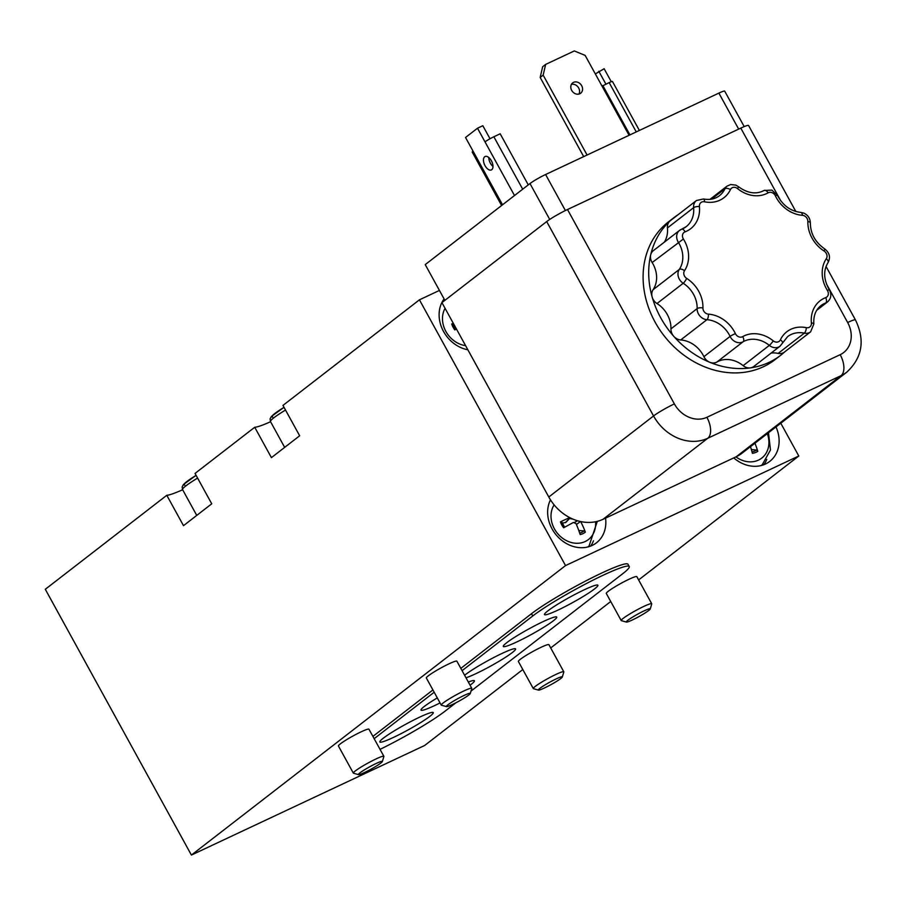 <?xml version="1.0" encoding="UTF-8"?>
<svg xmlns="http://www.w3.org/2000/svg" width="906" height="906" viewBox="0 0 906 906"><rect width="100%" height="100%" fill="white"/><g stroke="black" fill="none" stroke-linecap="round" stroke-linejoin="round"><path stroke-width="1.36" d="M784.675 351.902A87.089 73.126 -127.7 0 1 780.632 355.311L775.015 359.659A87.089 73.126 -127.7 0 1 655.083 322.094A87.089 73.126 -127.7 0 1 668.435 221.902L674.053 217.553A87.089 73.126 -127.7 0 1 678.368 214.507M686.68 278.402A30.476 25.595 -127.7 0 1 702.931 307.972A5.47 4.587 52.3 0 0 708.367 314.144A30.476 25.595 -127.7 0 1 717.348 316.285A30.476 25.595 -127.7 0 1 735.423 333.657A5.47 4.587 52.3 0 0 742.671 336.636A30.476 25.595 -127.7 0 1 764.958 335.888A30.476 25.595 -127.7 0 1 773.271 340.86A5.47 4.587 52.3 0 0 780.372 339.852A30.476 25.595 -127.7 0 1 806.329 327.666A5.47 4.587 52.3 0 0 811.391 322.955A30.476 25.595 -127.7 0 1 825.74 297.61A5.47 4.587 52.3 0 0 827.405 290.441A30.476 25.595 -127.7 0 1 826.295 258.742A5.47 4.587 52.3 0 0 824.12 251.041A30.476 25.595 -127.7 0 1 807.869 221.472A5.47 4.587 52.3 0 0 804.041 215.696A5.47 4.587 52.3 0 0 802.422 215.311A30.476 25.595 -127.7 0 1 775.366 195.798A5.47 4.587 52.3 0 0 772.127 192.684A5.47 4.587 52.3 0 0 768.129 192.819A30.476 25.595 -127.7 0 1 737.529 188.595A5.47 4.587 52.3 0 0 736.034 187.701A5.47 4.587 52.3 0 0 730.429 189.592A30.476 25.595 -127.7 0 1 704.472 201.789A5.47 4.587 52.3 0 0 699.409 206.5A30.476 25.595 -127.7 0 1 685.061 231.845A5.47 4.587 52.3 0 0 683.396 239.003A30.476 25.595 -127.7 0 1 684.494 270.713A5.47 4.587 52.3 0 0 686.68 278.402A4.349 0.929 122.5 0 1 683.203 283.272A26.127 21.937 -127.7 0 1 697.133 308.618A9.819 8.245 52.3 0 0 706.907 319.682A26.127 21.937 -127.7 0 1 714.596 321.517A26.127 21.937 -127.7 0 1 730.089 336.409A9.819 8.245 52.3 0 0 743.101 341.766A26.127 21.937 -127.7 0 1 762.206 341.12A26.127 21.937 -127.7 0 1 769.33 345.39A9.819 8.245 52.3 0 0 780.009 346.205L753.826 366.466A9.819 8.245 -127.7 0 1 750.417 367.881A9.819 8.245 -127.7 0 1 743.147 365.65A26.127 21.937 52.3 0 0 716.918 362.026A9.819 8.245 -127.7 0 1 709.726 362.264A9.819 8.245 -127.7 0 1 703.905 356.67A26.127 21.937 52.3 0 0 680.712 339.954A9.819 8.245 -127.7 0 1 673.77 336.33A87.089 73.126 -127.7 0 1 660.689 317.746A87.089 73.126 -127.7 0 1 652.161 297.032A87.089 73.126 -127.7 0 1 650.689 254.88A87.089 73.126 -127.7 0 1 669.772 221.189A87.089 73.126 -127.7 0 1 674.053 217.553M638.628 579.931L798.798 456.001L565.537 565.582L419.433 299.818L282.966 405.401L299.66 435.775L271.415 457.632L254.722 427.258L195.039 473.43L211.744 503.804L183.499 525.661L166.795 495.288A47.893 4.79 151.2 0 0 182.65 489.75M254.722 427.258A47.893 4.79 151.2 0 0 270.566 421.732M750.485 446.658A52.22 23.103 72 0 1 752.41 453.328A16.976 14.247 52.3 0 0 757.778 451.335L756.601 450.044L751.765 449.58A11.88 9.977 -127.7 0 1 751.436 449.784M767.325 433.634A24.711 20.747 -127.7 0 1 763.565 456.465A24.711 20.747 -127.7 0 1 741.606 460.078A24.711 20.747 -127.7 0 1 735.932 456.873M569.704 517.598A52.22 10.453 151 0 0 560.429 521.89A16.976 14.247 52.3 0 0 561.788 524.948A16.976 14.247 52.3 0 0 563.657 527.768L573.362 522.468L576.012 523.555A52.22 23.647 67.5 0 1 580.168 534.563A16.976 14.247 52.3 0 0 585.333 532.139L584.053 530.893L579.059 530.554A11.88 9.977 -127.7 0 1 578.866 530.712M595.548 521.765A24.711 20.747 -127.7 0 1 568.322 541.494A24.711 20.747 -127.7 0 1 554.404 528.855A24.711 20.747 -127.7 0 1 554.132 504.88M567.054 525.888L563.883 527.632M570.157 517.824L565.91 522.366L561.527 523.34M627.79 620.327A13.681 1.37 -28.8 0 1 641.561 612.116A13.681 1.37 -28.8 0 1 650.248 608.968A13.681 1.37 -28.8 0 1 648.719 610.485A13.681 1.37 -28.8 0 1 636.125 618.096A13.681 1.37 -28.8 0 1 626.397 622.082A13.681 1.37 -28.8 0 1 627.79 620.327M650.248 608.968L651.731 603.951A17.418 1.744 151.2 0 0 651.72 603.758A17.418 1.744 151.2 0 0 639.919 608.334A17.418 1.744 151.2 0 0 623.135 618.413A17.418 1.744 151.2 0 0 621.199 620.542A17.418 1.744 151.2 0 0 621.357 620.644L626.397 622.082M447.836 704.868A13.681 1.37 -28.8 0 1 461.607 696.657A13.681 1.37 -28.8 0 1 470.293 693.509A13.681 1.37 -28.8 0 1 468.776 695.027A13.681 1.37 -28.8 0 1 456.182 702.637A13.681 1.37 -28.8 0 1 446.443 706.623A13.681 1.37 -28.8 0 1 447.836 704.868M470.293 693.509L471.788 688.492A17.418 1.744 151.2 0 0 471.777 688.3A17.418 1.744 151.2 0 0 459.976 692.875A17.418 1.744 151.2 0 0 443.181 702.954A17.418 1.744 151.2 0 0 441.245 705.083A17.418 1.744 151.2 0 0 441.415 705.185L446.443 706.623M359.92 772.897A13.681 1.37 -28.8 0 1 373.691 764.687A13.681 1.37 -28.8 0 1 382.377 761.538A13.681 1.37 -28.8 0 1 380.848 763.056A13.681 1.37 -28.8 0 1 368.255 770.655A13.681 1.37 -28.8 0 1 358.527 774.653A13.681 1.37 -28.8 0 1 359.92 772.897M382.377 761.538L383.861 756.521A17.418 1.744 151.2 0 0 383.861 756.317A17.418 1.744 151.2 0 0 372.049 760.904A17.418 1.744 151.2 0 0 355.265 770.972A17.418 1.744 151.2 0 0 353.329 773.101A17.418 1.744 151.2 0 0 353.487 773.214L358.527 774.653M539.863 688.345A13.681 1.37 -28.8 0 1 553.634 680.146A13.681 1.37 -28.8 0 1 562.332 676.997A13.681 1.37 -28.8 0 1 560.803 678.515A13.681 1.37 -28.8 0 1 548.209 686.114A13.681 1.37 -28.8 0 1 538.47 690.112A13.681 1.37 -28.8 0 1 539.863 688.345M562.332 676.997L563.815 671.98A17.418 1.744 151.2 0 0 563.804 671.776A17.418 1.744 151.2 0 0 552.003 676.363A17.418 1.744 151.2 0 0 535.208 686.431A17.418 1.744 151.2 0 0 533.283 688.56A17.418 1.744 151.2 0 0 533.441 688.673L538.47 690.112M465.593 345.65A24.711 20.747 -127.7 0 1 459.795 344.065A24.711 20.747 -127.7 0 1 445.877 331.426A24.711 20.747 -127.7 0 1 445.073 308.323M453.283 323.272A52.22 11.302 152.5 0 0 451.732 323.974A16.976 14.247 52.3 0 0 453.249 327.519A16.976 14.247 52.3 0 0 454.801 329.92A52.22 0.804 -27.1 0 1 456.477 329.071M454.45 325.39L453.51 325.492M558.085 610.044A30.476 3.046 -28.8 0 1 544.472 614.596A30.476 3.046 -28.8 0 1 557.043 604.642A30.476 3.046 -28.8 0 1 584.279 589.783A30.476 3.046 -28.8 0 1 597.892 585.231A30.476 3.046 -28.8 0 1 585.321 595.185A30.476 3.046 -28.8 0 1 558.085 610.044M516.93 641.89A30.476 3.046 -28.8 0 1 503.317 646.442A30.476 3.046 -28.8 0 1 515.888 636.488A30.476 3.046 -28.8 0 1 543.124 621.618A30.476 3.046 -28.8 0 1 556.737 617.065A30.476 3.046 -28.8 0 1 544.166 627.02A30.476 3.046 -28.8 0 1 516.93 641.89M464.619 675.287A30.476 3.046 -28.8 0 1 501.969 653.464A30.476 3.046 -28.8 0 1 515.582 648.911A30.476 3.046 -28.8 0 1 503.023 658.866A30.476 3.046 -28.8 0 1 475.775 673.724A30.476 3.046 -28.8 0 1 466.012 677.801M440.067 702.92A30.476 3.046 -28.8 0 1 434.631 705.57A30.476 3.046 -28.8 0 1 421.007 710.123A30.476 3.046 -28.8 0 1 437.304 697.892M393.476 737.405A30.476 3.046 -28.8 0 1 379.852 741.957A30.476 3.046 -28.8 0 1 392.423 732.003A30.476 3.046 -28.8 0 1 419.659 717.144A30.476 3.046 -28.8 0 1 433.272 712.592A30.476 3.046 -28.8 0 1 420.712 722.546A30.476 3.046 -28.8 0 1 393.476 737.405M605.548 518.13A32.22 27.055 -127.7 0 1 596.465 542.807A32.22 27.055 -127.7 0 1 552.082 528.911A32.22 27.055 -127.7 0 1 550.474 499.84M590.621 546.091A32.22 27.055 52.3 0 0 593.475 540.814M467.87 349.795A32.22 27.055 -127.7 0 1 443.544 331.483A32.22 27.055 -127.7 0 1 444.087 298.912M775.989 426.93A32.22 27.055 -127.7 0 1 769.749 461.403A32.22 27.055 -127.7 0 1 733.747 457.892M763.905 464.676A32.22 27.055 52.3 0 0 766.759 459.399M621.199 620.542L606.295 593.43A17.418 1.744 -28.8 0 1 608.232 591.301A17.418 1.744 -28.8 0 1 625.015 581.222A17.418 1.744 -28.8 0 1 636.816 576.646L651.72 603.758M533.283 688.56L518.368 661.448A17.418 1.744 -28.8 0 1 520.304 659.319A17.418 1.744 -28.8 0 1 537.099 649.251A17.418 1.744 -28.8 0 1 548.9 644.664L563.804 671.776M441.245 705.083L426.341 677.971A17.418 1.744 -28.8 0 1 428.278 675.842A17.418 1.744 -28.8 0 1 445.073 665.763A17.418 1.744 -28.8 0 1 456.873 661.187L471.777 688.3M353.329 773.101L338.425 745.989A17.418 1.744 -28.8 0 1 340.362 743.86A17.418 1.744 -28.8 0 1 357.145 733.792A17.418 1.744 -28.8 0 1 368.946 729.205L383.861 756.317M166.795 495.288L45.3 589.285L191.404 855.06L565.537 565.582M191.404 855.06L424.676 745.468L522.819 669.534M550.701 647.949L610.735 601.505M471.018 691.085L622.716 573.713A58.788 5.878 151.2 0 0 629.24 566.522L627.994 564.245A58.788 5.878 151.2 0 0 588.153 579.715A58.788 5.878 151.2 0 0 531.494 613.702L460.826 668.379M432.932 689.953L372.91 736.408M784.913 351.675A9.819 8.245 -127.7 0 1 784.426 352.083A9.819 8.245 -127.7 0 1 778.152 353.397A26.127 21.937 52.3 0 0 771.176 353.034M419.433 299.818L439.421 290.43M780.779 423.215L798.798 456.001M380.033 749.364A58.788 5.878 151.2 0 0 445.005 711.21L455.899 702.773M629.24 566.522A58.788 5.878 151.2 0 0 589.41 581.992A58.788 5.878 151.2 0 0 532.739 615.978L462.083 670.655M434.189 692.229L374.155 738.684M468.334 682.037A30.476 3.046 -28.8 0 1 474.427 680.757A30.476 3.046 -28.8 0 1 470.078 685.208M455.786 329.422A15.209 12.775 -127.7 0 1 452.875 323.759L455.809 329.433M452.875 323.759L451.732 323.974M572.977 519.127L569.512 518.504M577.53 520.757L574.653 522.32L577.552 520.769M585.333 532.139A52.22 31.823 -118.1 0 0 580.667 521.562M564.631 527.235L563.657 527.768L564.631 527.235A15.209 12.775 -127.7 0 1 561.55 521.63L560.429 521.89M757.778 451.335A52.22 31.484 -113 0 0 754.936 443.215M652.161 297.032A9.819 8.245 -127.7 0 1 653.09 289.705A26.127 21.937 52.3 0 0 652.15 262.536A9.819 8.245 -127.7 0 1 650.689 254.88A9.819 8.245 -127.7 0 1 653.328 250.679L679.523 230.407A9.819 8.245 52.3 0 0 678.345 242.264A26.127 21.937 -127.7 0 1 679.285 269.444A9.819 8.245 52.3 0 0 683.203 283.272L657.009 303.533A9.819 8.245 -127.7 0 1 652.161 297.032M780.632 355.311A87.089 73.126 -127.7 0 1 750.417 367.881A87.089 73.126 -127.7 0 1 709.726 362.264A87.089 73.126 -127.7 0 1 673.77 336.33A9.819 8.245 -127.7 0 1 670.95 328.878A26.127 21.937 52.3 0 0 657.009 303.533M664.313 242.174A26.127 21.937 52.3 0 0 667.439 227.938A9.819 8.245 -127.7 0 1 669.772 221.189A9.819 8.245 -127.7 0 1 670.247 220.781L696.442 200.52A9.819 8.245 52.3 0 0 693.622 207.678A26.127 21.937 -127.7 0 1 686.148 226.715A26.127 21.937 -127.7 0 1 681.969 229.15M578.934 94.054A6.535 5.481 52.3 0 0 578.685 88.018A6.535 5.481 52.3 0 0 571.437 84.36M571.686 90.396A6.535 5.481 -127.7 0 1 572.683 82.876A6.535 5.481 -127.7 0 1 581.675 85.696A6.535 5.481 -127.7 0 1 580.678 93.216A6.535 5.481 -127.7 0 1 571.686 90.396M484.665 156.772A7.407 3.952 64.8 0 1 485.072 156.523A7.407 3.952 64.8 0 1 491.596 161.155A7.407 3.952 64.8 0 1 491.765 169.682A7.407 3.952 64.8 0 1 491.358 169.932A7.407 3.952 64.8 0 1 484.835 165.3A7.407 3.952 64.8 0 1 484.665 156.772M795.842 211.506L748.571 125.504A17.418 1.744 151.2 0 0 748.016 125.379A17.418 1.744 151.2 0 0 740.791 128.108L567.507 209.524A17.418 1.744 151.2 0 0 555.888 215.639A17.418 1.744 151.2 0 0 546.692 221.574L441.935 302.627L548.798 497.009A43.545 36.557 52.3 0 0 573.317 519.274A43.545 36.557 52.3 0 0 603 519.319L736.295 456.703A43.545 36.557 52.3 0 0 742.071 453.17L846.827 372.117A43.545 36.557 52.3 0 1 841.051 375.65L736.295 456.703M444.88 300.35L425.231 264.609L529.987 183.556A13.058 1.302 -28.8 0 1 545.593 174.518L718.877 93.103A13.058 1.302 -28.8 0 1 724.709 91.155L744.2 126.591M502.536 204.79L465.537 137.486L477.507 128.222L482.83 125.719L490.01 138.754M528.277 184.881L500.191 133.794L493.861 136.772A7.407 0.736 151.2 0 0 485.016 141.891L477.507 128.222M611.267 81.699L604.132 68.731L595.333 73.918M605.899 84.133L598.798 71.234M639.387 130.453L612.467 81.495A7.407 0.736 151.2 0 0 609.16 82.605L602.06 86.172M488.787 157.508A7.407 3.952 -115.2 0 0 492.977 166.444M583.691 156.613L540.169 77.44L543.158 75.13L545.65 64.405L574.313 50.94L585.151 55.402L629.07 135.3M545.65 64.405L542.66 66.727L540.169 77.44M587.088 155.028L543.158 75.13M629.942 134.892L602.83 85.572M473.045 151.155A7.407 0.736 151.2 0 0 472.219 152.061L501.607 205.515M737.529 188.595A4.349 0.634 -50.9 0 0 738.401 186.659L735.819 185.118L730.689 184.53L727.042 186.138A9.819 8.245 52.3 0 0 724.97 188.754L711.527 199.15M775.366 195.798A4.349 0.589 -25.6 0 1 777.427 195.368L771.912 190.101L764.109 190.475A4.349 2.344 -119.6 0 0 763.951 190.577M807.869 221.472A4.349 1.653 1.7 0 1 810.349 223.046C810.202 218.437 808.027 215.13 803.826 213.114L800.859 212.412C790.723 211.268 782.909 205.583 777.427 195.368M773.271 340.86A4.349 0.634 129.1 0 1 769.33 345.39L743.147 365.65M735.423 333.657A4.349 0.589 154.4 0 0 730.089 336.409L703.905 356.67M756.601 450.044A15.209 12.775 -127.7 0 1 754.177 451.301A15.209 12.775 -127.7 0 1 752.025 451.868M761.074 465.571A30.215 25.368 52.3 0 0 762.354 464.529L770.474 449.976L768.503 432.717M584.053 530.893A15.209 12.775 -127.7 0 1 581.754 532.354A15.209 12.775 -127.7 0 1 579.693 533.079M587.79 546.975A30.215 25.368 52.3 0 0 589.07 545.933L597.292 521.369M284.031 407.338A26.999 2.695 151.2 0 0 272.695 417.02M284.02 407.326L271.347 416.522L270.079 418.878L270.464 421.528A30.476 3.046 -28.8 0 1 273.839 417.802A30.476 3.046 -28.8 0 1 285.515 410.044M197.599 478.074A30.476 3.046 -28.8 0 0 185.923 485.831A30.476 3.046 -28.8 0 0 182.536 489.557L182.163 486.907L183.42 484.551L196.104 475.344A26.999 2.695 151.2 0 0 184.767 485.038M442.343 301.63L444.721 300.067A30.215 25.368 52.3 0 0 443.612 300.781A30.215 25.368 52.3 0 0 442.275 301.755M730.429 189.592A4.349 2.174 -154.8 0 0 724.97 188.754A26.127 21.937 -127.7 0 1 719.421 195.719C715.072 199.048 709.749 200.124 703.475 198.969L696.442 200.52M780.372 339.852A4.349 2.174 25.2 0 1 782.444 343.159L787.631 336.624A26.127 21.937 -127.7 0 1 804.335 333.136L778.152 353.397M532.739 615.978L531.494 613.702M580.452 521.516L576.42 524.506M570.021 517.756L565.299 522.705M702.931 307.972A4.349 1.653 -178.3 0 0 697.133 308.618L670.95 328.878M708.367 314.144A4.349 1.891 94 0 1 706.907 319.682L680.712 339.954M742.671 336.636A4.349 2.344 60.4 0 1 743.101 341.766L716.918 362.026M806.329 327.666A4.349 1.687 101.7 0 1 804.335 333.136A9.819 8.245 52.3 0 0 810.621 331.822L813.848 323.974C813.316 315.911 815.672 309.807 820.915 305.639A26.127 21.937 -127.7 0 1 825.728 302.944A9.819 8.245 52.3 0 0 827.54 301.936C831.221 298.493 831.787 294.371 829.228 289.58C823.588 279.467 823.203 270.475 828.05 262.615A4.349 2.276 33.9 0 1 827.778 262.899M811.391 322.955A4.349 1.416 -5.6 0 1 813.848 323.974M825.74 297.61A4.349 2.288 69.3 0 1 825.728 302.944L817.246 309.501M827.405 290.441L829.228 289.58M826.295 258.742A4.349 2.276 33.9 0 1 828.05 262.615C830.723 257.304 829.568 252.706 824.585 248.822C815.241 242.264 810.496 233.669 810.349 223.046M824.12 251.041A4.349 0.929 -57.5 0 0 824.585 248.822M802.422 215.311A4.349 1.891 -86 0 0 800.859 212.412M768.129 192.819A4.349 2.344 -119.6 0 0 764.109 190.475C756.159 194.631 747.586 193.352 738.401 186.659M704.472 201.789A4.349 1.687 -78.3 0 0 703.475 198.969M699.409 206.5A4.349 1.416 174.4 0 0 693.622 207.678L667.439 227.938M685.061 231.845A4.349 2.288 -110.7 0 0 681.652 229.218A4.349 2.288 -110.7 0 0 681.323 229.399A9.819 8.245 52.3 0 0 679.523 230.407L686.148 226.715M683.396 239.003L652.15 262.536M684.494 270.713A4.349 2.276 -146.1 0 0 679.285 269.444L653.09 289.705M546.692 221.574L653.554 415.956A43.545 36.557 52.3 0 0 678.073 438.221A43.545 36.557 52.3 0 0 707.756 438.266A17.418 9.298 -115.2 0 0 710.598 429.727A17.418 9.298 -115.2 0 0 706.884 417.292A26.127 21.937 -127.7 0 1 689.081 417.27A26.127 21.937 -127.7 0 1 674.37 403.906L567.507 209.524M674.37 403.906A17.418 1.744 -28.8 0 0 662.75 410.033A17.418 1.744 -28.8 0 0 653.554 415.956L548.798 497.009M826.057 266.466L855.434 319.897A17.418 1.744 151.2 0 0 854.89 319.761A17.418 1.744 151.2 0 0 847.654 322.502A26.127 21.937 -127.7 0 1 840.179 354.676L706.884 417.292M603 519.319L707.756 438.266L841.051 375.65A17.418 9.298 -115.2 0 0 843.894 367.111A17.418 9.298 -115.2 0 0 840.179 354.676M529.987 183.556L549.716 219.433M545.593 174.518L565.389 210.532M718.877 93.103L738.662 129.105M740.791 128.108L780.768 200.838M826.419 283.861L847.654 322.502M636.272 131.914L609.16 82.605M522.694 189.207L493.861 136.772M514.506 195.537L485.016 141.891M182.536 489.557L196.749 515.401M270.464 421.528L284.665 447.383M589.07 545.933L587.926 546.941M564.642 527.235L561.55 521.607M762.354 464.529L761.21 465.537M780.009 346.205L782.444 343.159M784.426 352.083L810.621 331.822M816.736 310.294L827.54 301.936M709.964 199.354L727.042 186.138M855.434 319.897C865.241 340.203 862.376 357.61 846.827 372.117"/></g></svg>
